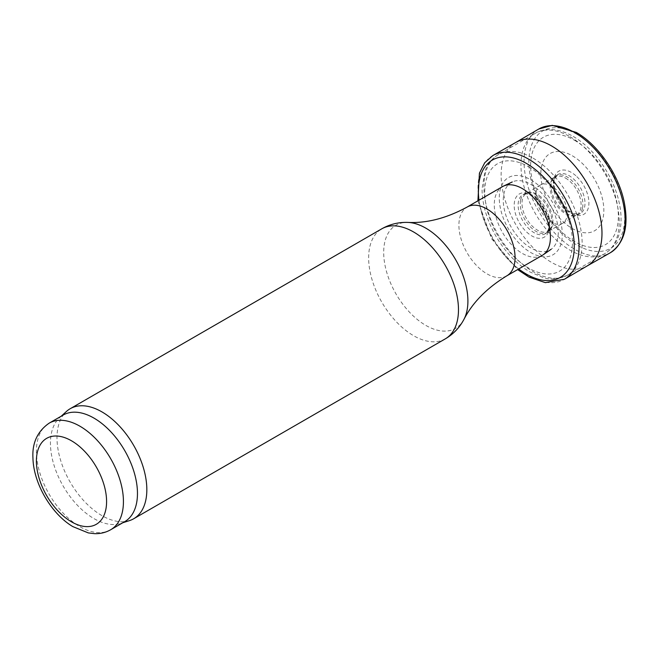 <?xml version="1.0" encoding="UTF-8"?>
<svg xmlns="http://www.w3.org/2000/svg" width="659" height="659" viewBox="0 0 659 659"><rect width="100%" height="100%" fill="white"/><g stroke="black" fill="none" stroke-linecap="round" stroke-linejoin="round"><path stroke-width="0.49" stroke-dasharray="3.29 2.47" d="M530.775 184.38A38.906 22.464 60 0 1 555.941 217.832A38.906 22.464 60 0 1 551.13 249.283A38.906 22.464 60 0 1 511.326 227.38A38.906 22.464 60 0 1 512.265 181.966A38.906 22.464 60 0 1 530.775 184.38M542.209 255.395A39.705 22.925 60 0 1 502.504 232.479A39.705 22.925 60 0 1 502.504 186.629M129.469 520.618A63.519 36.673 60 0 1 70.159 482.091A63.519 36.673 60 0 1 66.444 411.455M124.724 521.64A61.534 35.528 60 0 1 120.646 523.444A61.534 35.528 60 0 1 63.19 486.111A61.534 35.528 60 0 1 59.59 417.682A61.534 35.528 60 0 1 63.19 415.055M572.325 155.779A44.557 25.726 60 0 1 599.616 226.111A44.557 25.726 60 0 1 545.042 194.603A44.557 25.726 60 0 1 572.325 155.779M530.775 179.767A44.557 25.726 60 0 1 558.066 250.099A44.557 25.726 60 0 1 503.492 218.59A44.557 25.726 60 0 1 530.775 179.767M515.898 142.393L515.791 142.459A71.312 41.171 -120 0 0 501.137 176.06A71.312 41.171 -120 0 0 532.587 247.158A71.312 41.171 -120 0 0 587.095 265.981L587.21 265.923M582.49 208.211A22.455 12.966 60 0 1 578.108 214.752A22.455 12.966 60 0 1 571.262 215.361A22.455 12.966 60 0 1 555.776 201.72A22.455 12.966 60 0 1 551.707 181.489A22.455 12.966 60 0 1 551.814 181.134A22.455 12.966 60 0 1 555.652 175.862A22.455 12.966 60 0 1 568.717 178.004A22.455 12.966 60 0 1 571.625 180.377A22.455 12.966 60 0 1 582.49 208.211M536.442 190.715A22.142 12.785 -120 0 0 543.642 215.196A22.142 12.785 -120 0 0 562.514 223.393A22.142 12.785 -120 0 0 562.728 223.269A22.142 12.785 -120 0 0 566.666 217.602A22.142 12.785 -120 0 0 555.644 189.067A22.142 12.785 -120 0 0 553.906 187.642A22.142 12.785 -120 0 0 540.586 184.924A22.142 12.785 -120 0 0 540.372 185.047A22.142 12.785 -120 0 0 536.442 190.715M520.618 200.105A22.455 12.966 60 0 1 525.001 193.565A22.455 12.966 60 0 1 531.846 192.955A22.455 12.966 60 0 1 538.98 196.703A22.455 12.966 60 0 1 539.606 197.214A22.455 12.966 60 0 1 551.402 226.828A22.455 12.966 60 0 1 551.295 227.182A22.455 12.966 60 0 1 547.448 232.454A22.455 12.966 60 0 1 528.518 224.801A22.455 12.966 60 0 1 520.618 200.105M506.837 275.816A39.705 22.925 60 0 1 467.132 252.899A39.705 22.925 60 0 1 467.132 207.05M463.969 319.327A59.549 34.383 60 0 1 396.026 293.955A59.549 34.383 60 0 1 408.02 222.421M445.327 338.833A63.519 36.673 60 0 1 381.808 302.168A63.519 36.673 60 0 1 381.8 228.813M110.687 529.745A61.534 35.528 60 0 1 49.153 494.217A61.534 35.528 60 0 1 49.153 423.16M574.508 140.268A62.02 35.808 60 0 1 612.483 238.154A62.02 35.808 60 0 1 536.525 194.298A62.02 35.808 60 0 1 574.508 140.268M570.084 136.734A69.475 40.117 60 0 1 615.473 197.955A69.475 40.117 60 0 1 604.822 253.633A69.475 40.117 60 0 1 535.339 213.516A69.475 40.117 60 0 1 535.347 133.291A69.475 40.117 60 0 1 570.084 136.734M533.024 158.127A69.475 40.117 60 0 1 578.413 219.348A69.475 40.117 60 0 1 567.761 275.025A69.475 40.117 60 0 1 498.286 234.909A69.475 40.117 60 0 1 498.286 154.684A69.475 40.117 60 0 1 533.024 158.127M528.6 166.768A62.02 35.808 60 0 1 566.583 264.654A62.02 35.808 60 0 1 490.617 220.798A62.02 35.808 60 0 1 528.6 166.768M538.724 129.049A71.46 41.262 -120 0 0 524.045 161.785A71.46 41.262 -120 0 0 555.191 233.558A71.46 41.262 -120 0 0 610.176 252.825M553.881 179.841A22.497 12.991 -120 0 0 560.793 204.933A22.497 12.991 -120 0 0 580.208 213.59A22.497 12.991 -120 0 0 573.783 179.199A22.497 12.991 -120 0 0 557.72 174.627A22.497 12.991 -120 0 0 553.881 179.841M577.169 134.461A67.786 39.136 -120 0 0 528.856 161.496A67.786 39.136 -120 0 0 576.411 244.728A67.786 39.136 -120 0 0 624.716 217.701A67.786 39.136 -120 0 0 577.169 134.461M575.809 175.689A24.943 14.399 -120 0 0 554.244 177.708A24.943 14.399 -120 0 0 566.781 209.842A24.943 14.399 -120 0 0 588.339 207.816A24.943 14.399 -120 0 0 575.809 175.689M567.523 179.372A21.879 12.628 -120 0 0 554.804 177.016A21.879 12.628 -120 0 0 554.705 202.338A21.879 12.628 -120 0 0 576.683 214.908A21.879 12.628 -120 0 0 580.694 208.87A21.879 12.628 -120 0 0 567.523 179.372M541.064 197.008A21.879 12.628 -120 0 0 526.426 193.408A21.879 12.628 -120 0 0 522.414 199.446A21.879 12.628 -120 0 0 529.844 223.442A21.879 12.628 -120 0 0 548.296 231.301A21.879 12.628 -120 0 0 552.366 216.127A21.879 12.628 -120 0 0 541.064 197.008M492.924 155.491A71.46 41.262 -120 0 0 492.8 238.08A71.46 41.262 -120 0 0 564.384 279.268M549.219 228.475A22.497 12.991 -120 0 0 536.97 197.931A22.497 12.991 -120 0 0 522.892 194.726A22.497 12.991 -120 0 0 522.776 220.773A22.497 12.991 -120 0 0 545.388 233.69A22.497 12.991 -120 0 0 549.219 228.475M548.856 230.609A24.943 14.399 -120 0 0 534.367 196.884A24.943 14.399 -120 0 0 514.473 201.835A24.943 14.399 -120 0 0 527.95 233.195A24.943 14.399 -120 0 0 548.856 230.609M478.994 200.204A67.786 39.136 -120 0 0 518.699 268.971M120.646 523.444L122.796 522.752M59.59 417.682L61.262 416.167M573.256 136.421C586.321 144.189 597.458 155.804 606.675 171.258C612.071 180.459 616.008 189.924 618.488 199.644C621.569 211.926 621.89 223.03 619.435 232.948C618.01 238.887 614.377 247.726 604.822 253.633L567.761 275.025C557.382 279.309 549.046 280.1 542.752 277.398L530.1 272.043C516.549 264.037 505.082 251.952 495.7 235.798C486.754 219.908 482.199 204.274 482.034 188.902L485.008 171.109C487.817 163.687 492.24 158.209 498.286 154.684L535.347 133.291C542.835 128.497 556.353 126.94 573.256 136.421M578.108 214.752L580.217 213.59L573.832 213.664L568.445 210.723L558.766 199.347C554.268 189.52 552.942 182.691 554.771 178.853L557.72 174.627L555.652 175.862M540.586 184.924L554.804 177.016C553.799 177.238 552.769 178.729 551.707 181.489M562.728 223.269L576.683 214.908C575.991 215.674 574.178 215.822 571.262 215.361M540.372 185.047L526.426 193.408C527.118 192.642 528.922 192.494 531.846 192.955M551.402 226.828C550.339 229.587 549.309 231.078 548.304 231.301L562.514 223.393M547.448 232.454L545.388 233.69C546.336 233.41 547.324 232.001 548.337 229.464C549.688 223.722 548.304 218.945 547.917 217.618L546.138 212.585C543.37 206.432 539.672 201.53 535.067 197.889C526.384 192.14 525.305 194.216 522.892 194.726L525.001 193.565M477.923 200.822L491.622 238.756L517.62 269.589"/><path stroke-width="0.99" d="M506.837 275.816A39.705 22.925 60 0 0 512.924 244.003A39.705 22.925 60 0 0 486.985 209.018A39.705 22.925 60 0 0 467.132 207.05L502.504 186.629A39.705 22.925 60 0 1 503.468 186.126A39.705 22.925 60 0 1 522.356 188.598A39.705 22.925 60 0 1 548.033 222.734A39.705 22.925 60 0 1 543.123 254.819A39.705 22.925 60 0 1 542.209 255.395L506.837 275.816C486.902 288.016 472.618 302.522 463.969 319.327C459.587 327.614 453.376 334.113 445.327 338.841A63.519 36.673 60 0 0 455.056 287.934A63.519 36.673 60 0 0 413.564 231.96A63.519 36.673 60 0 0 381.8 228.813C389.914 224.208 398.654 222.075 408.02 222.421A59.549 34.383 60 0 1 425.796 228.138A59.549 34.383 60 0 1 463.969 319.327M61.262 416.167L66.444 411.455A63.519 36.673 60 0 1 70.159 408.737A63.519 36.673 60 0 1 101.914 411.883A63.519 36.673 60 0 1 143.415 467.865A63.519 36.673 60 0 1 133.678 518.765A63.519 36.673 60 0 1 129.469 520.618L122.796 522.752M49.153 423.16L63.19 415.055A61.534 35.528 60 0 1 93.957 418.103A61.534 35.528 60 0 1 134.156 472.33A61.534 35.528 60 0 1 124.724 521.64L110.687 529.745C105.704 532.563 100.283 533.864 94.435 533.65L88.306 532.909L72.778 526.582C51.196 513.748 33.51 483.311 32.95 458.145C32.06 442.996 37.456 431.332 49.153 423.16A61.534 35.528 60 0 1 79.92 426.208A61.534 35.528 60 0 1 120.119 480.436A61.534 35.528 60 0 1 110.687 529.745M601.972 232.256A71.312 41.171 -120 0 0 550.702 145.441A71.312 41.171 -120 0 0 544.977 142.632A71.312 41.171 -120 0 0 516.005 142.336A71.312 41.171 -120 0 0 515.791 142.459L538.724 129.049A71.46 41.262 -120 0 1 574.516 132.484A71.46 41.262 -120 0 1 621.28 195.566A71.46 41.262 -120 0 1 610.176 252.825L587.103 265.981A71.312 41.171 -120 0 0 587.317 265.857A71.312 41.171 -120 0 0 601.972 232.256M71.501 440.797A49.631 28.65 60 0 1 101.89 519.119A49.631 28.65 60 0 1 41.105 484.027A49.631 28.65 60 0 1 71.501 440.797M517.62 269.589L529.136 277.184L545.372 282.645L564.384 279.268A71.46 41.262 -120 0 0 579.063 246.532A71.46 41.262 -120 0 0 522.735 156.142A71.46 41.262 -120 0 0 492.924 155.491L516.005 142.336M518.699 268.971A67.786 39.136 -120 0 0 574.253 246.82A67.786 39.136 -120 0 0 521.261 160.763A67.786 39.136 -120 0 0 478.994 200.204M512.265 181.966L503.468 186.126M551.13 249.283L543.123 254.819M467.132 207.05C446.604 218.211 426.9 223.335 408.02 222.421M133.678 518.765L445.327 338.841M70.159 408.737L381.8 228.813M538.724 129.049L552.234 125.35L576.263 132.401C597.96 144.626 618.208 173.877 624.007 201.16C629.09 225.979 624.485 243.196 610.185 252.825M564.384 279.268L587.317 265.857M492.924 155.491L484.76 162.707L479.431 173.16L477.923 200.822"/></g></svg>
